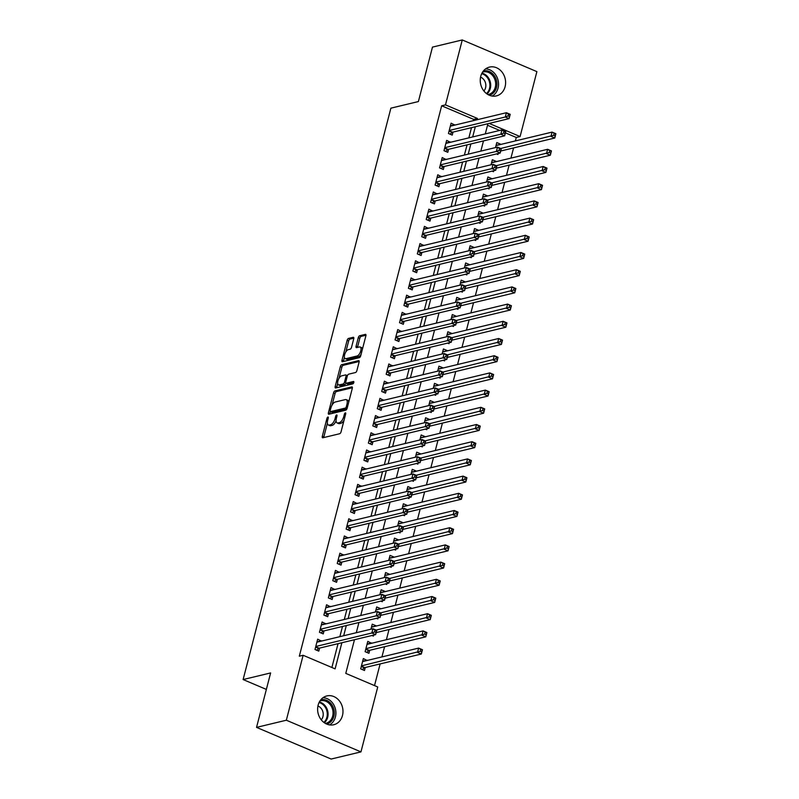 <?xml version="1.0" encoding="UTF-8"?>
<svg xmlns="http://www.w3.org/2000/svg" width="799" height="799" viewBox="0 0 799 799"><rect width="100%" height="100%" fill="white"/><g stroke="black" fill="none" stroke-linecap="round" stroke-linejoin="round"><path stroke-width="1.2" d="M327.91 417.038A1.268 0.569 -67 0 0 326.941 418.386L322.307 436.324A1.818 0.819 -67 0 0 322.536 437.772A1.818 0.819 -67 0 0 322.806 437.782L339.685 433.727A1.818 0.819 -67 0 0 341.053 431.81L345.697 413.872A1.268 0.569 -67 0 0 345.538 412.863A1.268 0.569 -67 0 0 345.348 412.853A1.268 0.569 -67 0 0 344.379 414.192L343.78 416.509A5.813 2.617 -67 0 1 339.385 422.631L337.977 422.971A5.813 2.617 -67 0 1 337.108 422.921A5.813 2.617 -67 0 1 336.379 418.296L336.978 415.969A1.268 0.569 -67 0 0 336.818 414.961A1.268 0.569 -67 0 0 336.629 414.951A1.268 0.569 -67 0 0 335.66 416.289L335.061 418.606A5.813 2.617 -67 0 1 330.666 424.728L329.258 425.068A5.813 2.617 -67 0 1 328.389 425.018A5.813 2.617 -67 0 1 327.66 420.384L328.259 418.067A1.268 0.569 -67 0 0 328.099 417.048A1.268 0.569 -67 0 0 327.91 417.038M505.108 86.672A14.811 12.554 -103.5 0 1 496.389 95.91A14.811 12.554 -103.5 0 1 483.924 91.036A14.811 12.554 -103.5 0 1 480.748 76.334A14.811 12.554 -103.5 0 1 489.467 67.096A14.811 12.554 -103.5 0 1 501.942 71.96A14.811 12.554 -103.5 0 1 505.108 86.672M342.481 715.505A14.811 12.554 -103.5 0 1 333.762 724.743A14.811 12.554 -103.5 0 1 321.288 719.879A14.811 12.554 -103.5 0 1 318.122 705.167A14.811 12.554 -103.5 0 1 326.841 695.929A14.811 12.554 -103.5 0 1 339.315 700.803A14.811 12.554 -103.5 0 1 342.481 715.505M353.737 338.756A1.818 0.819 -67 0 0 353.508 337.308A1.818 0.819 -67 0 0 353.238 337.288L348.504 338.426A1.818 0.819 -67 0 0 347.126 340.344L341.972 360.259A1.818 0.819 -67 0 0 342.202 361.707A1.818 0.819 -67 0 0 342.481 361.727L359.35 357.672A1.818 0.819 -67 0 0 360.729 355.755L365.882 335.83A1.818 0.819 -67 0 0 365.652 334.382A1.818 0.819 -67 0 0 365.383 334.372L359.66 335.75A1.818 0.819 -67 0 0 358.282 337.657L356.084 346.187A1.818 0.819 -67 0 0 356.304 347.635A1.818 0.819 -67 0 0 356.584 347.645L359.42 346.966A4.864 2.187 -67 0 1 360.149 347.006A4.864 2.187 -67 0 1 360.539 351.61A4.864 2.187 -67 0 1 357.083 355.994L345.967 358.671A4.864 2.187 -67 0 1 345.238 358.631A4.864 2.187 -67 0 1 344.848 354.027A4.864 2.187 -67 0 1 348.304 349.632L350.162 349.193A1.818 0.819 -67 0 0 351.53 347.275L353.737 338.756M473.308 120.659L473.637 119.371L441.657 105.798L299.315 656.199L303.131 655.28L335.111 668.863L341.872 642.746M441.657 105.798L445.482 104.879L462.271 39.95L536.888 71.62L520.099 136.559L489.148 123.416M354.476 639.709L345.777 673.387L377.747 686.96L360.958 751.889L331.156 759.05L256.539 727.38L270.621 672.938L243.116 679.549L390.881 108.165L418.396 101.553L432.469 47.111L462.271 39.95M256.539 727.38L286.342 720.219L303.131 655.28M334.921 390.931A1.818 0.819 -67 0 0 333.553 392.848L328.399 412.763A1.818 0.819 -67 0 0 328.629 414.212A1.818 0.819 -67 0 0 328.898 414.232L345.777 410.177A1.818 0.819 -67 0 0 347.146 408.259L352.299 388.344A1.818 0.819 -67 0 0 352.069 386.896A1.818 0.819 -67 0 0 351.8 386.876L334.921 390.931L336.449 391.58A1.818 0.819 -67 0 0 335.071 393.488L332.074 405.073M335.19 386.516L340.344 366.591A1.818 0.819 -67 0 1 341.712 364.684L358.591 360.629A1.818 0.819 -67 0 1 358.861 360.639A1.818 0.819 -67 0 1 359.091 362.087L356.883 370.616A1.818 0.819 -67 0 1 355.515 372.524L348.664 374.172A1.818 0.819 -67 0 0 347.295 376.089L345.827 381.742A1.818 0.819 -67 0 0 346.057 383.19A1.818 0.819 -67 0 0 346.327 383.2L353.458 381.493A1.268 0.569 -67 0 1 353.647 381.503A1.268 0.569 -67 0 1 353.747 382.711A1.268 0.569 -67 0 1 352.848 383.86L335.69 387.974A1.818 0.819 -67 0 1 335.41 387.964A1.818 0.819 -67 0 1 335.19 386.516L336.709 387.165L337.667 383.45M243.116 679.549L266.357 689.417M450.386 142.302L446.661 140.374L443.994 150.691L447.8 152.309L448.579 149.293M441.487 176.699L437.762 174.771L435.095 185.088L438.901 186.706L439.68 183.7M432.589 211.096L428.863 209.168L426.197 219.495L430.002 221.103L430.781 218.097M423.7 245.503L419.974 243.575L417.298 253.892L421.113 255.51L421.882 252.494M414.801 279.9L411.076 277.972L408.409 288.289L412.214 289.907L412.993 286.901M405.902 314.297L402.177 312.369L399.51 322.696L403.315 324.304L404.094 321.298M397.003 348.704L393.278 346.776L390.611 357.093L394.416 358.711L395.195 355.695M388.114 383.101L384.389 381.173L381.712 391.49L385.517 393.108L386.297 390.102M379.215 417.497L375.49 415.57L372.823 425.897L376.629 427.505L377.408 424.499M370.317 451.904L366.591 449.977L363.925 460.294L367.73 461.912L368.509 458.896M361.418 486.301L357.692 484.374L355.026 494.691L358.831 496.309L359.61 493.303M352.529 520.698L348.793 518.771L346.127 529.098L349.932 530.706L350.711 527.7M343.63 555.105L339.905 553.178L337.228 563.495L341.043 565.113L341.822 562.096M334.731 589.502L331.006 587.575L328.339 597.892L332.144 599.51L332.923 596.503M325.832 623.899L322.107 621.972L319.44 632.299L323.245 633.907L324.024 630.9M331.885 667.485L338.047 643.664M339.855 636.663L342.491 626.466M344.309 619.465L346.946 609.257M348.754 602.266L351.39 592.059M353.198 585.068L355.845 574.861M357.652 567.859L360.289 557.662M362.097 550.661L364.734 540.464M366.551 533.462L369.188 523.265M370.996 516.264L373.632 506.057M375.44 499.065L378.077 488.858M379.895 481.867L382.531 471.66M384.339 464.658L386.976 454.461M388.783 447.46L391.43 437.263M393.238 430.262L395.875 420.064M397.682 413.063L400.319 402.856M402.137 395.865L404.773 385.657M406.581 378.666L409.218 368.459M411.026 361.458L413.662 351.26M415.48 344.259L418.117 334.062M419.924 327.061L422.561 316.863M424.369 309.862L427.016 299.655M428.823 292.664L431.46 282.456M433.268 275.465L435.904 265.258M437.722 258.257L440.359 248.06M442.167 241.058L444.803 230.861M446.611 223.86L449.258 213.663M451.065 206.661L453.702 196.464M455.51 189.463L458.147 179.256M459.964 172.264L462.601 162.057M464.409 155.056L467.045 144.859M468.853 137.857L471.49 127.66M321.388 641.098L317.662 639.17L314.996 649.497L318.801 651.115L319.58 648.099M330.287 606.701L326.561 604.773L323.885 615.09L327.7 616.708L328.469 613.702M339.176 572.304L335.45 570.376L332.784 580.693L336.589 582.311L337.368 579.305M348.074 537.897L344.349 535.969L341.682 546.296L345.488 547.914L346.267 544.898M356.973 503.5L353.248 501.572L350.581 511.889L354.386 513.507L355.165 510.501M365.872 469.103L362.147 467.175L359.47 477.492L363.285 479.11L364.064 476.104M374.761 434.696L371.036 432.778L368.369 443.095L372.174 444.713L372.953 441.697M383.66 400.299L379.934 398.371L377.268 408.688L381.073 410.306L381.852 407.3M392.559 365.902L388.833 363.974L386.167 374.292L389.972 375.91L390.751 372.903M401.458 331.505L397.732 329.578L395.056 339.895L398.871 341.513L399.65 338.496M410.356 297.098L406.621 295.171L403.954 305.488L407.76 307.106L408.539 304.099M419.245 262.701L415.52 260.774L412.853 271.091L416.659 272.709L417.438 269.702M428.144 228.304L424.419 226.377L421.752 236.694L425.557 238.312L426.336 235.296M437.043 193.897L433.318 191.97L430.641 202.297L434.456 203.905L435.235 200.899M445.942 159.5L442.207 157.573L439.54 167.89L443.345 169.508L444.124 166.502M454.831 125.103L451.105 123.176L448.439 133.493L452.244 135.111L453.023 132.095M360.958 751.889L286.342 720.219M515.385 140.914L516.274 137.468L520.099 136.559M374.521 685.592L380.124 663.919M381.932 656.918L384.579 646.721M386.386 639.719L389.023 629.522M390.831 622.521L393.468 612.324M395.285 605.322L397.922 595.115M399.73 588.124L402.366 577.917M404.174 570.925L406.821 560.718M408.629 553.717L411.265 543.52M413.073 536.519L415.71 526.321M417.517 519.32L420.164 509.123M421.972 502.122L424.609 491.914M426.416 484.923L429.053 474.716M430.871 467.725L433.507 457.517M435.315 450.516L437.952 440.319M439.76 433.318L442.406 423.12M444.214 416.119L446.851 405.922M448.658 398.921L451.295 388.723M453.113 381.722L455.75 371.515M457.557 364.524L460.194 354.317M462.002 347.315L464.638 337.118M466.456 330.117L469.093 319.92M470.901 312.918L473.537 302.721M475.345 295.72L477.992 285.523M479.799 278.521L482.436 268.314M484.244 261.323L486.881 251.116M488.698 244.114L491.335 233.917M493.143 226.916L495.779 216.719M497.587 209.718L500.234 199.52M502.042 192.519L504.678 182.322M506.486 175.321L509.123 165.113M510.941 158.122L513.577 147.915M477.123 119.74L477.462 118.452L445.482 104.879M343.68 635.744L346.317 625.547M348.124 618.546L350.761 608.339M352.579 601.347L355.215 591.14M357.023 584.149L359.66 573.942M361.468 566.94L364.104 556.743M365.922 549.742L368.559 539.545M370.366 532.543L373.003 522.346M374.811 515.345L377.458 505.148M379.265 498.147L381.902 487.939M383.71 480.948L386.346 470.741M388.164 463.74L390.801 453.542M392.609 446.541L395.245 436.344M397.053 429.343L399.69 419.145M401.507 412.144L404.144 401.947M405.952 394.946L408.589 384.738M410.396 377.747L413.043 367.54M414.851 360.539L417.487 350.342M419.295 343.34L421.932 333.143M423.75 326.142L426.386 315.945M428.194 308.943L430.831 298.746M432.639 291.745L435.285 281.538M437.093 274.546L439.73 264.339M441.537 257.338L444.174 247.141M445.992 240.139L448.629 229.942M450.436 222.941L453.073 212.744M454.881 205.743L457.517 195.545M459.335 188.544L461.972 178.337M463.78 171.346L466.416 161.138M468.224 154.137L470.871 143.94M472.678 136.939L475.315 126.741M487.929 123.705L485.293 133.912M483.485 140.914L480.838 151.111M479.03 158.112L476.394 168.309M474.586 175.311L471.949 185.508M470.132 192.509L467.495 202.706M465.687 209.708L463.05 219.915M461.243 226.906L458.596 237.113M456.788 244.114L454.152 254.312M452.344 261.313L449.707 271.51M447.889 278.511L445.253 288.709M443.445 295.71L440.808 305.907M439.001 312.908L436.364 323.116M434.546 330.107L431.909 340.314M430.102 347.315L427.465 357.513M425.657 364.514L423.011 374.711M421.203 381.712L418.566 391.909M416.758 398.911L414.122 409.108M412.304 416.109L409.667 426.316M407.86 433.308L405.223 443.515M403.415 450.506L400.778 460.713M398.961 467.715L396.324 477.912M394.516 484.913L391.88 495.11M390.072 502.112L387.425 512.309M385.617 519.31L382.981 529.517M381.173 536.509L378.536 546.716M376.719 553.707L374.082 563.914M372.274 570.915L369.637 581.113M367.83 588.114L365.183 598.311M363.375 605.312L360.739 615.51M358.931 622.511L356.294 632.718M516.274 137.468L505.407 132.864M499.715 130.447L487.53 125.273M496.529 153.907L497.927 154.497L498.186 153.508M500.514 144.489L496.089 145.258M495.49 147.585L496.788 142.562L500.593 144.18M492.074 171.106L493.482 171.695L493.742 170.706M496.069 161.688L491.645 162.467M491.045 164.794L492.344 159.76L496.149 161.378M487.63 188.304L489.028 188.904L489.288 187.905M491.625 178.896L487.2 179.665M486.591 181.992L487.899 176.969L491.705 178.577M483.185 205.503L484.584 206.102L484.843 205.103M487.17 196.095L482.746 196.864M482.147 199.191L483.445 194.167L487.25 195.785M478.731 222.701L480.139 223.301L480.389 222.302M482.726 213.293L478.301 214.062M477.702 216.389L479.001 211.365L482.806 212.983M474.286 239.91L475.685 240.499L475.944 239.51M478.281 230.492L473.857 231.261M473.248 233.588L474.546 228.564L478.361 230.182M469.842 257.108L471.24 257.697L471.5 256.709M473.827 247.69L469.403 248.459M468.803 250.786L470.102 245.762L473.907 247.38M465.388 274.307L466.796 274.896L467.045 273.907M469.383 264.888L464.958 265.668M464.349 267.995L465.657 262.961L469.462 264.579M460.943 291.505L462.341 292.104L462.601 291.106M464.928 282.097L460.504 282.866M459.904 285.193L461.203 280.169L465.008 281.777M456.489 308.704L457.897 309.303L458.157 308.304M460.484 299.295L456.059 300.064M455.46 302.392L456.758 297.368L460.564 298.986M452.044 325.902L453.442 326.501L453.702 325.503M456.039 316.494L451.615 317.263M451.006 319.59L452.304 314.566L456.119 316.184M447.6 343.111L448.998 343.7L449.258 342.711M451.585 333.692L447.16 334.461M446.561 336.788L447.859 331.765L451.665 333.383M443.145 360.309L444.554 360.898L444.803 359.91M447.14 350.891L442.716 351.66M442.117 353.987L443.415 348.963L447.22 350.581M438.701 377.508L440.099 378.097L440.359 377.108M442.686 368.089L438.261 368.868M437.662 371.195L438.961 366.162L442.776 367.78M434.257 394.706L435.655 395.305L435.914 394.307M438.242 385.288L433.817 386.067M433.218 388.394L434.516 383.37L438.321 384.978M429.802 411.904L431.21 412.504L431.46 411.505M433.797 402.496L429.373 403.265M428.763 405.592L430.072 400.569L433.877 402.177M425.358 429.103L426.756 429.702L427.016 428.703M429.343 419.695L424.918 420.464M424.319 422.791L425.617 417.767L429.423 419.385M420.903 446.311L422.311 446.901L422.571 445.912M424.898 436.893L420.474 437.662M419.875 439.989L421.173 434.966L424.978 436.584M416.459 463.51L417.857 464.099L418.117 463.11M420.454 454.092L416.029 454.861M415.42 457.188L416.718 452.164L420.534 453.782M412.014 480.708L413.413 481.298L413.672 480.309M415.999 471.29L411.575 472.069M410.976 474.396L412.274 469.363L416.079 470.981M407.56 497.907L408.968 498.506L409.218 497.507M411.555 488.489L407.13 489.268M406.531 491.595L407.83 486.561L411.635 488.179M403.115 515.105L404.514 515.705L404.773 514.706M407.1 505.697L402.676 506.466M402.077 508.793L403.375 503.769L407.18 505.377M398.661 532.304L400.069 532.903L400.329 531.904M402.656 522.896L398.232 523.665M397.632 525.992L398.931 520.968L402.736 522.586M394.217 549.502L395.615 550.102L395.875 549.113M398.212 540.094L393.787 540.863M393.178 543.19L394.486 538.166L398.292 539.784M389.772 566.711L391.17 567.3L391.43 566.311M393.757 557.293L389.333 558.062M388.733 560.389L390.032 555.365L393.837 556.983M385.318 583.909L386.726 584.498L386.976 583.51M389.313 574.491L384.888 575.27M384.289 577.597L385.587 572.563L389.393 574.181M380.873 601.108L382.272 601.707L382.531 600.708M384.858 591.689L380.444 592.468M379.835 594.796L381.133 589.762L384.948 591.38M376.429 618.306L377.827 618.905L378.087 617.907M380.414 608.898L375.989 609.667M375.39 611.994L376.689 606.97L380.494 608.578M371.974 635.505L373.383 636.104L373.632 635.105M375.969 626.096L371.545 626.865M370.936 629.193L372.244 624.169L376.049 625.787M371.515 643.295L367.79 641.367L365.123 651.684L368.928 653.302L369.707 650.296M367.071 660.493L363.345 658.566L360.679 668.883L364.484 670.501L365.263 667.495M473.637 119.371L477.462 118.452M367.15 660.184L362.646 661.262M321.468 640.788L316.963 641.877M371.595 642.985L367.091 644.064M325.912 623.59L321.408 624.678M330.367 606.391L325.862 607.47M334.811 589.193L330.307 590.271M339.265 571.994L334.751 573.073M343.71 554.786L339.205 555.874M348.154 537.587L343.65 538.676M352.609 520.389L348.104 521.477M357.053 503.19L352.549 504.269M361.498 485.992L356.993 487.07M365.952 468.793L361.448 469.872M370.396 451.585L365.892 452.673M374.851 434.386L370.346 435.475M379.295 417.188L374.791 418.276M383.74 399.989L379.235 401.068M388.194 382.791L383.69 383.87M392.639 365.592L388.134 366.671M397.083 348.384L392.579 349.473M401.537 331.186L397.033 332.274M405.982 313.987L401.478 315.076M410.436 296.789L405.932 297.867M414.881 279.59L410.376 280.669M419.325 262.392L414.821 263.47M423.78 245.193L419.275 246.272M428.224 227.985L423.72 229.073M432.678 210.786L428.164 211.875M437.123 193.588L432.619 194.666M441.567 176.389L437.063 177.468M446.022 159.191L441.517 160.269M450.466 141.992L445.962 143.071M454.911 124.784L450.406 125.872M328.389 425.018L329.907 425.667A5.813 2.617 -67 0 0 330.786 425.717L329.258 425.068M336.079 420.803A5.813 2.617 -67 0 1 332.194 425.378L330.786 425.717M337.108 422.921L338.626 423.57A5.813 2.617 -67 0 0 339.505 423.62L337.977 422.971M344.049 420.234A5.813 2.617 -67 0 1 340.913 423.28L339.505 423.62M327.38 423.23L323.825 436.963A1.818 0.819 -67 0 0 323.735 437.562M352.399 387.745L336.449 391.58M330.387 411.625L329.917 413.413A1.818 0.819 -67 0 0 329.827 414.012M330.187 410.596A1.268 0.569 -67 0 0 330.347 411.605A1.268 0.569 -67 0 0 330.536 411.615L345.358 408.059A1.268 0.569 -67 0 0 346.317 406.721L346.946 404.274A5.813 2.617 -67 0 0 346.217 399.64A5.813 2.617 -67 0 0 345.348 399.59L335.22 402.027A5.813 2.617 -67 0 0 330.826 408.149L330.187 410.596M331.735 412.124A1.268 0.569 -67 0 0 331.875 412.254A1.268 0.569 -67 0 0 332.064 412.264L330.536 411.615M347.026 408.639A1.268 0.569 -67 0 1 346.876 408.708L332.064 412.264M348.744 402.077A5.813 2.617 -67 0 0 347.745 400.289L346.217 399.64M338.996 378.327L341.862 367.24L340.344 366.591M359.18 361.498L343.24 365.323A1.818 0.819 -67 0 0 341.862 367.24M347.375 383.65A1.818 0.819 -67 0 0 347.575 383.84A1.818 0.819 -67 0 0 347.855 383.85L353.827 382.411M341.563 375.88A4.864 2.187 -67 0 0 338.107 380.264A4.864 2.187 -67 0 0 338.496 384.868A4.864 2.187 -67 0 0 339.225 384.908L343.141 383.969A1.818 0.819 -67 0 0 344.519 382.052L345.977 376.399A1.818 0.819 -67 0 0 345.757 374.951A1.818 0.819 -67 0 0 345.478 374.941L341.563 375.88M338.496 384.868L340.024 385.517A4.864 2.187 -67 0 0 340.754 385.557L339.225 384.908M345.917 383.091A1.818 0.819 -67 0 1 344.669 384.619L340.754 385.557M347.415 375.7A1.818 0.819 -67 0 0 347.275 375.6L345.757 374.951M336.709 387.165A1.818 0.819 -67 0 0 336.619 387.755M345.238 358.631L346.766 359.27A4.864 2.187 -67 0 0 347.495 359.31L345.967 358.671M361.098 354.327A4.864 2.187 -67 0 1 358.601 356.644L347.495 359.31M362.486 348.963A4.864 2.187 -67 0 0 361.667 347.655L360.149 347.006M365.972 335.24L361.178 336.389A1.818 0.819 -67 0 0 359.81 338.307L357.602 346.836A1.818 0.819 -67 0 0 357.513 347.425M344.429 357.313L343.5 360.908A1.818 0.819 -67 0 0 343.4 361.498M353.837 338.157L350.022 339.076A1.818 0.819 -67 0 0 348.654 340.983L345.817 351.959M420.683 649.577L420.234 651.295L421.762 651.944L422.202 650.226L418.626 648.099L422.441 649.717L421.323 654.021L417.517 652.403L418.626 648.099L362.566 661.572M362.267 669.562L364.414 667.814A1.848 0.829 113 0 1 364.803 667.604L421.323 654.021L421.762 651.944M361.458 665.877L420.234 651.295M422.441 649.717L422.202 650.226M374.551 631.909L376.079 632.548L376.519 630.83L375.001 630.191L374.551 631.909L371.835 633.008L372.943 628.713L376.758 630.331L375.64 634.626L371.835 633.008L315.775 646.481M316.883 642.186L372.943 628.713L375.001 630.191M376.079 632.548L375.64 634.626L319.121 648.209A1.848 0.829 -67 0 0 318.731 648.418L316.584 650.166M376.519 630.83L376.758 630.331M425.128 632.379L424.688 634.096L426.207 634.746L426.656 633.028L423.08 630.9L426.886 632.518L425.777 636.823L421.972 635.205L423.08 630.9L367.011 644.374M366.711 652.364L368.858 650.616A1.848 0.829 113 0 1 369.248 650.406L425.777 636.823L426.207 634.746M365.902 648.678L424.688 634.096M426.886 632.518L426.656 633.028M429.572 615.18L429.133 616.898L430.651 617.547L431.1 615.829L427.525 613.702L431.33 615.32L430.222 619.615L426.416 618.007L427.525 613.702L371.465 627.175M376.159 632.608L430.222 619.615L430.651 617.547M376.169 630.081L429.133 616.898M431.33 615.32L431.1 615.829M379.006 614.711L380.524 615.35L380.973 613.632L379.445 612.983L379.006 614.711L376.279 615.809L377.398 611.515L381.203 613.123L380.094 617.427L376.279 615.809L320.219 629.282M321.328 624.988L377.398 611.515L379.445 612.983M380.524 615.35L380.094 617.427L323.565 631.01A1.848 0.829 -67 0 0 323.176 631.22L321.028 632.968M380.973 613.632L381.203 613.123M383.45 597.502L384.968 598.151L385.418 596.434L383.89 595.784L383.45 597.502L380.733 598.611L381.842 594.306L385.647 595.924L384.539 600.229L380.733 598.611L324.664 612.084M325.782 607.789L381.842 594.306L383.89 595.784M384.968 598.151L384.539 600.229L328.019 613.812A1.848 0.829 -67 0 0 327.63 614.022L325.473 615.769M385.418 596.434L385.647 595.924M320.828 699.764A12.494 10.597 -103.5 0 1 331.355 704.069A12.494 10.597 -103.5 0 1 326.671 724.064M325.363 723.415A11.576 9.808 76.5 0 0 325.842 723.315A11.576 9.808 76.5 0 0 330.307 704.768A11.576 9.808 76.5 0 0 320.429 700.803A11.576 9.808 76.5 0 0 319.96 700.933M321.258 719.829A8.24 6.981 76.5 0 0 321.268 708.543A8.24 6.981 76.5 0 0 317.932 705.996M329.538 724.903A14.352 12.165 76.5 0 0 332.504 702.9A14.352 12.165 76.5 0 0 323.006 697.707M483.455 70.921A12.494 10.597 -103.5 0 1 493.982 75.236A12.494 10.597 -103.5 0 1 489.298 95.231M487.989 94.572A11.576 9.808 76.5 0 0 488.469 94.472A11.576 9.808 76.5 0 0 492.933 75.935A11.576 9.808 76.5 0 0 483.065 71.97A11.576 9.808 76.5 0 0 482.596 72.1M483.884 90.996A8.24 6.981 76.5 0 0 483.894 79.71A8.24 6.981 76.5 0 0 480.559 77.153M492.164 96.07A14.352 12.165 76.5 0 0 495.13 74.067A14.352 12.165 76.5 0 0 485.632 68.874M434.027 597.982L433.577 599.699L435.105 600.349L435.545 598.621L431.979 596.503L435.785 598.121L434.666 602.416L430.861 600.798L431.979 596.503L375.91 609.977M380.614 615.41L434.666 602.416L435.105 600.349M380.614 612.883L433.577 599.699M435.785 598.121L435.545 598.621M438.471 580.783L438.032 582.501L439.55 583.15L439.999 581.422L436.424 579.305L440.229 580.923L439.12 585.218L435.315 583.6L436.424 579.305L380.354 592.778M385.058 598.211L439.12 585.218L439.55 583.15M385.068 595.674L438.032 582.501M440.229 580.923L439.999 581.422M387.895 580.304L389.423 580.953L389.862 579.235L388.344 578.586L387.895 580.304L385.178 581.412L386.297 577.108L390.102 578.726L388.983 583.03L385.178 581.412L329.118 594.885M330.227 590.581L386.297 577.108L388.344 578.586M389.423 580.953L388.983 583.03L332.464 596.613A1.848 0.829 -67 0 0 332.074 596.823L329.927 598.571M389.862 579.235L390.102 578.726M392.349 563.105L393.867 563.754L394.316 562.037L392.788 561.387L392.349 563.105L389.632 564.214L390.741 559.909L394.546 561.527L393.438 565.822L389.632 564.214L333.563 577.687M334.671 573.382L390.741 559.909L392.788 561.387M393.867 563.754L393.438 565.822L336.908 579.415A1.848 0.829 -67 0 0 336.519 579.625L334.372 581.372M394.316 562.037L394.546 561.527M442.926 563.575L442.476 565.302L444.004 565.942L444.444 564.224L440.868 562.106L444.683 563.714L443.565 568.019L439.76 566.401L440.868 562.106L384.808 575.58M389.512 581.013L443.565 568.019L444.004 565.942M389.512 578.476L442.476 565.302M444.683 563.714L444.444 564.224M396.793 545.907L398.321 546.556L398.761 544.828L397.243 544.189L396.793 545.907L394.077 547.005L395.185 542.711L398.991 544.329L397.882 548.623L394.077 547.005L338.007 560.489M339.126 556.184L395.185 542.711L397.243 544.189M398.321 546.556L397.882 548.623L341.363 562.206A1.848 0.829 -67 0 0 340.973 562.416L338.816 564.164M398.761 544.828L398.991 544.329M447.37 546.376L446.921 548.094L448.449 548.743L448.888 547.025L445.323 544.898L449.128 546.516L448.019 550.821L444.204 549.203L445.323 544.898L389.253 558.381M393.957 563.814L448.019 550.821L448.449 548.743M393.967 561.278L446.921 548.094M449.128 546.516L448.888 547.025M401.238 528.708L402.766 529.357L403.205 527.63L401.687 526.99L401.238 528.708L398.521 529.807L399.64 525.512L403.445 527.13L402.336 531.425L398.521 529.807L342.461 543.28M343.57 538.985L399.64 525.512L401.687 526.99M402.766 529.357L402.336 531.425L345.807 545.008A1.848 0.829 -67 0 0 345.418 545.218L343.27 546.965M403.205 527.63L403.445 527.13M451.815 529.178L451.375 530.896L452.893 531.545L453.343 529.827L449.767 527.7L453.572 529.318L452.464 533.622L448.658 532.004L449.767 527.7L393.707 541.173M398.401 546.606L452.464 533.622L452.893 531.545M398.411 544.079L451.375 530.896M453.572 529.318L453.343 529.827M405.692 511.51L407.21 512.149L407.66 510.431L406.132 509.782L405.692 511.51L402.976 512.608L404.084 508.314L407.889 509.922L406.781 514.226L402.976 512.608L346.906 526.082M348.024 521.787L404.084 508.314L406.132 509.782M407.21 512.149L406.781 514.226L350.252 527.809A1.848 0.829 -67 0 0 349.872 528.019L347.715 529.767M407.66 510.431L407.889 509.922M456.269 511.979L455.82 513.697L457.348 514.346L457.787 512.628L454.222 510.501L458.027 512.119L456.908 516.414L453.103 514.806L454.222 510.501L398.152 523.974M402.856 529.407L456.908 516.414L457.348 514.346M402.856 526.881L455.82 513.697M458.027 512.119L457.787 512.628M410.137 494.301L411.665 494.951L412.104 493.233L410.586 492.584L410.137 494.301L407.42 495.41L408.529 491.105L412.344 492.723L411.225 497.028L407.42 495.41L351.36 508.883M352.469 504.588L408.529 491.105L410.586 492.584M411.665 494.951L411.225 497.028L354.706 510.611A1.848 0.829 -67 0 0 354.317 510.821L352.169 512.568M412.104 493.233L412.344 492.723M460.713 494.781L460.274 496.499L461.792 497.148L462.241 495.42L458.666 493.303L462.471 494.921L461.363 499.215L457.557 497.597L458.666 493.303L402.596 506.776M407.3 512.209L461.363 499.215L461.792 497.148M407.31 509.682L460.274 496.499M462.471 494.921L462.241 495.42M414.591 477.103L416.109 477.752L416.559 476.034L415.031 475.385L414.591 477.103L411.865 478.211L412.983 473.907L416.788 475.525L415.68 479.829L411.865 478.211L355.805 491.685M356.913 487.38L412.983 473.907L415.031 475.385M416.109 477.752L415.68 479.829L359.151 493.412A1.848 0.829 -67 0 0 358.761 493.622L356.614 495.37M416.559 476.034L416.788 475.525M465.168 477.582L464.718 479.3L466.236 479.949L466.686 478.221L463.11 476.104L466.916 477.722L465.807 482.017L462.002 480.399L463.11 476.104L407.051 489.577M411.745 495.01L465.807 482.017L466.236 479.949M411.755 492.474L464.718 479.3M466.916 477.722L466.686 478.221M419.036 459.904L420.554 460.554L421.003 458.836L419.475 458.187L419.036 459.904L416.319 461.013L417.428 456.708L421.233 458.326L420.124 462.621L416.319 461.013L360.249 474.486M361.368 470.182L417.428 456.708L419.475 458.187M420.554 460.554L420.124 462.621L363.605 476.214A1.848 0.829 -67 0 0 363.215 476.424L361.058 478.172M421.003 458.836L421.233 458.326M469.612 460.374L469.163 462.102L470.691 462.741L471.13 461.023L467.565 458.906L471.37 460.514L470.251 464.818L466.446 463.2L467.565 458.906L411.495 472.379M416.199 477.812L470.251 464.818L470.691 462.741M416.199 475.275L469.163 462.102M471.37 460.514L471.13 461.023M423.48 442.706L425.008 443.355L425.448 441.627L423.929 440.988L423.48 442.706L420.763 443.805L421.882 439.51L425.687 441.128L424.569 445.423L420.763 443.805L364.704 457.288M365.812 452.983L421.882 439.51L423.929 440.988M425.008 443.355L424.569 445.423L368.049 459.006A1.848 0.829 -67 0 0 367.66 459.215L365.513 460.963M425.448 441.627L425.687 441.128M474.057 443.175L473.617 444.893L475.135 445.542L475.585 443.825L472.009 441.697L475.814 443.315L474.706 447.62L470.901 446.002L472.009 441.697L415.939 455.18M420.644 460.614L474.706 447.62L475.135 445.542M420.654 458.077L473.617 444.893M475.814 443.315L475.585 443.825M427.934 425.507L429.453 426.157L429.902 424.429L428.374 423.79L427.934 425.507L425.218 426.606L426.326 422.311L430.132 423.929L429.023 428.224L425.218 426.606L369.148 440.079M370.257 435.785L426.326 422.311L428.374 423.79M429.453 426.157L429.023 428.224L372.494 441.807A1.848 0.829 -67 0 0 372.104 442.017L369.957 443.765M429.902 424.429L430.132 423.929M478.511 425.977L478.062 427.695L479.59 428.344L480.029 426.626L476.454 424.499L480.269 426.117L479.15 430.421L475.345 428.803L476.454 424.499L420.394 437.972M425.098 443.405L479.15 430.421L479.59 428.344M425.098 440.878L478.062 427.695M480.269 426.117L480.029 426.626M432.379 408.309L433.907 408.948L434.346 407.23L432.828 406.581L432.379 408.309L429.662 409.408L430.771 405.113L434.586 406.721L433.467 411.026L429.662 409.408L373.592 422.881M374.711 418.586L430.771 405.113L432.828 406.581M433.907 408.948L433.467 411.026L376.948 424.609A1.848 0.829 -67 0 0 376.559 424.818L374.411 426.566M434.346 407.23L434.586 406.721M482.956 408.778L482.516 410.496L484.034 411.145L484.484 409.428L480.908 407.3L484.713 408.918L483.605 413.213L479.79 411.605L480.908 407.3L424.838 420.773M429.542 426.207L483.605 413.213L484.034 411.145M429.552 423.68L482.516 410.496M484.713 408.918L484.484 409.428M436.823 391.101L438.351 391.75L438.791 390.032L437.273 389.383L436.823 391.101L434.107 392.209L435.225 387.905L439.031 389.522L437.922 393.827L434.107 392.209L378.047 405.682M379.155 401.388L435.225 387.905L437.273 389.383M438.351 391.75L437.922 393.827L381.393 407.41A1.848 0.829 -67 0 0 381.003 407.62L378.856 409.368M438.791 390.032L439.031 389.522M487.4 391.58L486.961 393.298L488.479 393.947L488.928 392.219L485.353 390.102L489.158 391.72L488.049 396.014L484.244 394.396L485.353 390.102L429.293 403.575M433.987 409.008L488.049 396.014L488.479 393.947M433.997 406.481L486.961 393.298M489.158 391.72L488.928 392.219M441.278 373.902L442.796 374.551L443.245 372.833L441.717 372.184L441.278 373.902L438.561 375.011L439.67 370.706L443.475 372.324L442.366 376.629L438.561 375.011L382.491 388.484M383.61 384.179L439.67 370.706L441.717 372.184M442.796 374.551L442.366 376.629L385.847 390.212A1.848 0.829 -67 0 0 385.458 390.421L383.3 392.169M443.245 372.833L443.475 372.324M491.854 374.381L491.405 376.099L492.933 376.748L493.373 375.021L489.807 372.903L493.612 374.521L492.494 378.816L488.688 377.198L489.807 372.903L433.737 386.376M438.441 391.81L492.494 378.816L492.933 376.748M438.441 389.273L491.405 376.099M493.612 374.521L493.373 375.021M445.722 356.704L447.25 357.353L447.69 355.635L446.172 354.986L445.722 356.704L443.006 357.812L444.124 353.508L447.929 355.126L446.811 359.42L443.006 357.812L386.946 371.285M388.054 366.981L444.124 353.508L446.172 354.986M447.25 357.353L446.811 359.42L390.292 373.013A1.848 0.829 -67 0 0 389.902 373.223L387.755 374.971M447.69 355.635L447.929 355.126M496.299 357.173L495.859 358.901L497.377 359.54L497.827 357.822L494.251 355.705L498.057 357.313L496.948 361.617L493.143 359.999L494.251 355.705L438.182 369.178M442.886 374.611L496.948 361.617L497.377 359.54M442.896 372.074L495.859 358.901M498.057 357.313L497.827 357.822M450.177 339.505L451.695 340.154L452.144 338.436L450.616 337.787L450.177 339.505L447.46 340.614L448.569 336.309L452.374 337.927L451.265 342.222L447.46 340.614L391.39 354.087M392.499 349.782L448.569 336.309L450.616 337.787M451.695 340.154L451.265 342.222L394.736 355.805A1.848 0.829 -67 0 0 394.346 356.014L392.199 357.762M452.144 338.436L452.374 337.927M500.753 339.974L500.304 341.702L501.832 342.342L502.271 340.624L498.696 338.496L502.511 340.114L501.392 344.419L497.587 342.801L498.696 338.496L442.636 351.979M447.34 357.413L501.392 344.419L501.832 342.342M447.34 354.876L500.304 341.702M502.511 340.114L502.271 340.624M454.621 322.307L456.139 322.956L456.589 321.228L455.07 320.589L454.621 322.307L451.904 323.405L453.013 319.111L456.818 320.729L455.71 325.023L451.904 323.405L395.835 336.878M396.953 332.584L453.013 319.111L455.07 320.589M456.139 322.956L455.71 325.023L399.19 338.606A1.848 0.829 -67 0 0 398.801 338.816L396.644 340.564M456.589 321.228L456.818 320.729M505.198 322.776L504.748 324.494L506.276 325.143L506.716 323.425L503.15 321.298L506.956 322.916L505.847 327.22L502.032 325.602L503.15 321.298L447.08 334.771M451.785 340.204L505.847 327.22L506.276 325.143M451.795 337.677L504.748 324.494M506.956 322.916L506.716 323.425M459.065 305.108L460.594 305.747L461.033 304.029L459.515 303.38L459.065 305.108L456.349 306.207L457.467 301.912L461.273 303.52L460.154 307.825L456.349 306.207L400.289 319.68M401.398 315.385L457.467 301.912L459.515 303.38M460.594 305.747L460.154 307.825L403.635 321.408A1.848 0.829 -67 0 0 403.245 321.617L401.098 323.365M461.033 304.029L461.273 303.52M509.642 305.578L509.203 307.295L510.721 307.945L511.17 306.227L507.595 304.099L511.4 305.717L510.291 310.012L506.486 308.404L507.595 304.099L451.535 317.573M456.229 323.006L510.291 310.012L510.721 307.945M456.239 320.479L509.203 307.295M511.4 305.717L511.17 306.227M463.52 287.91L465.038 288.549L465.487 286.831L463.959 286.182L463.52 287.91L460.803 289.008L461.912 284.704L465.717 286.322L464.609 290.626L460.803 289.008L404.733 302.481M405.842 298.187L461.912 284.704L463.959 286.182M465.038 288.549L464.609 290.626L408.079 304.209A1.848 0.829 -67 0 0 407.69 304.419L405.542 306.167M465.487 286.831L465.717 286.322M514.097 288.379L513.647 290.097L515.175 290.746L515.615 289.028L512.039 286.901L515.854 288.519L514.736 292.814L510.931 291.206L512.039 286.901L455.979 300.374M460.683 305.807L514.736 292.814L515.175 290.746M460.683 303.28L513.647 290.097M515.854 288.519L515.615 289.028M467.964 270.701L469.492 271.35L469.932 269.633L468.414 268.983L467.964 270.701L465.248 271.81L466.356 267.505L470.172 269.123L469.053 273.428L465.248 271.81L409.188 285.283M410.296 280.978L466.356 267.505L468.414 268.983M469.492 271.35L469.053 273.428L412.534 287.011A1.848 0.829 -67 0 0 412.144 287.221L409.997 288.968M469.932 269.633L470.172 269.123M518.541 271.181L518.102 272.898L519.62 273.548L520.069 271.82L516.494 269.702L520.299 271.32L519.19 275.615L515.385 273.997L516.494 269.702L460.424 283.176M465.128 288.609L519.19 275.615L519.62 273.548M465.138 286.072L518.102 272.898M520.299 271.32L520.069 271.82M472.419 253.503L473.937 254.152L474.386 252.434L472.858 251.785L472.419 253.503L469.692 254.611L470.811 250.307L474.616 251.925L473.507 256.219L469.692 254.611L413.632 268.084M414.741 263.78L470.811 250.307L472.858 251.785M473.937 254.152L473.507 256.219L416.978 269.812A1.848 0.829 -67 0 0 416.589 270.022L414.441 271.77M474.386 252.434L474.616 251.925M522.995 253.972L522.546 255.7L524.064 256.339L524.514 254.621L520.938 252.504L524.743 254.112L523.635 258.417L519.829 256.799L520.938 252.504L464.878 265.977M469.572 271.41L523.635 258.417L524.064 256.339M469.582 268.873L522.546 255.7M524.743 254.112L524.514 254.621M476.863 236.304L478.381 236.953L478.831 235.236L477.303 234.586L476.863 236.304L474.147 237.413L475.255 233.108L479.06 234.726L477.952 239.021L474.147 237.413L418.077 250.886M419.195 246.581L475.255 233.108L477.303 234.586M478.381 236.953L477.952 239.021L421.433 252.604A1.848 0.829 -67 0 0 421.043 252.814L418.886 254.561M478.831 235.236L479.06 234.726M527.44 236.774L526.99 238.502L528.519 239.141L528.958 237.423L525.392 235.296L529.198 236.913L528.079 241.218L524.274 239.6L525.392 235.296L469.323 248.779M474.027 254.212L528.079 241.218L528.519 239.141M474.027 251.675L526.99 238.502M529.198 236.913L528.958 237.423M481.308 219.106L482.836 219.755L483.275 218.027L481.757 217.388L481.308 219.106L478.591 220.204L479.71 215.91L483.515 217.528L482.396 221.822L478.591 220.204L422.531 233.678M423.64 229.383L479.71 215.91L481.757 217.388M482.836 219.755L482.396 221.822L425.877 235.405A1.848 0.829 -67 0 0 425.487 235.615L423.34 237.363M483.275 218.027L483.515 217.528M531.884 219.575L531.445 221.293L532.963 221.942L533.412 220.224L529.837 218.097L533.642 219.715L532.534 224.02L528.728 222.402L529.837 218.097L473.767 231.57M478.471 237.003L532.534 224.02L532.963 221.942M478.481 234.477L531.445 221.293M533.642 219.715L533.412 220.224M485.762 201.907L487.28 202.547L487.73 200.829L486.201 200.179L485.762 201.907L483.045 203.006L484.154 198.711L487.959 200.319L486.851 204.624L483.045 203.006L426.976 216.479M428.084 212.184L484.154 198.711L486.201 200.179M487.28 202.547L486.851 204.624L430.321 218.207A1.848 0.829 -67 0 0 429.932 218.417L427.785 220.164M487.73 200.829L487.959 200.319M536.339 202.377L535.889 204.095L537.417 204.744L537.857 203.026L534.281 200.899L538.097 202.517L536.978 206.821L533.173 205.203L534.281 200.899L478.221 214.372M482.926 219.805L536.978 206.821L537.417 204.744M482.926 217.278L535.889 204.095M538.097 202.517L537.857 203.026M490.206 184.709L491.735 185.348L492.174 183.63L490.656 182.981L490.206 184.709L487.49 185.807L488.598 181.503L492.414 183.121L491.295 187.425L487.49 185.807L431.42 199.281M432.539 194.986L488.598 181.503L490.656 182.981M491.735 185.348L491.295 187.425L434.776 201.008A1.848 0.829 -67 0 0 434.386 201.218L432.229 202.966M492.174 183.63L492.414 183.121M540.783 185.178L540.344 186.896L541.862 187.545L542.311 185.827L538.736 183.7L542.541 185.318L541.432 189.613L537.617 188.005L538.736 183.7L482.666 197.173M487.37 202.606L541.432 189.613L541.862 187.545M487.38 200.08L540.344 186.896M542.541 185.318L542.311 185.827M494.651 167.5L496.179 168.15L496.618 166.432L495.1 165.783L494.651 167.5L491.934 168.609L493.053 164.304L496.858 165.922L495.75 170.227L491.934 168.609L435.874 182.082M436.983 177.778L493.053 164.304L495.1 165.783M496.179 168.15L495.75 170.227L439.22 183.81A1.848 0.829 -67 0 0 438.831 184.02L436.683 185.768M496.618 166.432L496.858 165.922M545.228 167.98L544.788 169.698L546.306 170.347L546.756 168.619L543.18 166.502L546.985 168.12L545.877 172.414L542.072 170.796L543.18 166.502L487.12 179.975M491.814 185.408L545.877 172.414L546.306 170.347M491.824 182.871L544.788 169.698M546.985 168.12L546.756 168.619M499.105 150.302L500.623 150.951L501.073 149.233L499.545 148.584L499.105 150.302L496.389 151.41L497.497 147.106L501.303 148.724L500.194 153.028L496.389 151.41L440.319 164.884M441.438 160.579L497.497 147.106L499.545 148.584M500.623 150.951L500.194 153.028L443.665 166.611A1.848 0.829 -67 0 0 443.285 166.821L441.128 168.569M501.073 149.233L501.303 148.724M549.682 150.771L549.233 152.499L550.761 153.138L551.2 151.42L547.635 149.303L551.44 150.911L550.321 155.216L546.516 153.598L547.635 149.303L491.565 162.776M496.269 168.209L550.321 155.216L550.761 153.138M496.269 165.673L549.233 152.499M551.44 150.911L551.2 151.42M503.55 133.103L505.078 133.753L505.517 132.035L503.999 131.386L503.55 133.103L500.833 134.212L501.942 129.907L505.757 131.525L504.638 135.82L500.833 134.212L444.773 147.685M445.882 143.381L501.942 129.907L503.999 131.386M505.078 133.753L504.638 135.82L448.119 149.403A1.848 0.829 -67 0 0 447.73 149.623L445.582 151.371M505.517 132.035L505.757 131.525M554.126 133.573L553.687 135.301L555.205 135.94L555.655 134.222L552.079 132.105L555.884 133.713L554.776 138.017L550.97 136.399L552.079 132.105L496.009 145.578M500.713 151.011L554.776 138.017L555.205 135.94M500.723 148.474L553.687 135.301M555.884 133.713L555.655 134.222M508.004 115.905L509.522 116.554L509.972 114.826L508.444 114.187L508.004 115.905L505.288 117.004L506.396 112.709L510.201 114.327L509.093 118.622L505.288 117.004L449.218 130.477M450.326 126.182L506.396 112.709L508.444 114.187M509.522 116.554L509.093 118.622L452.564 132.205A1.848 0.829 -67 0 0 452.174 132.414L450.027 134.162M509.972 114.826L510.201 114.327M328.059 418.856L326.941 418.386M345.498 414.661L344.379 414.192M336.779 416.758L335.66 416.289M332.194 425.378L330.666 424.728M336.199 419.095L335.061 418.606M340.913 423.28L339.385 422.631M344.888 416.988L343.78 416.509M323.825 436.963L322.307 436.324M329.917 413.413L328.399 412.763M335.071 393.488L333.553 392.848M346.876 408.708L345.358 408.059M347.425 407.19L346.317 406.721M348.054 404.743L346.946 404.274M343.24 365.323L341.712 364.684M347.855 383.85L346.327 383.2M344.669 384.619L343.141 383.969M345.737 382.571L344.519 382.052M347.086 376.868L345.977 376.399M358.601 356.644L357.083 355.994M357.602 346.836L356.084 346.187M359.81 338.307L358.282 337.657M361.178 336.389L359.66 335.75M343.5 360.908L341.972 360.259M348.654 340.983L347.126 340.344M350.022 339.076L348.504 338.426M364.414 667.814L361.298 666.486M364.803 667.604L361.378 666.156M315.695 646.761L319.121 648.209M315.615 647.1L318.731 648.418M368.858 650.616L365.742 649.287M369.248 650.406L365.832 648.948M320.149 629.562L323.565 631.01M320.059 629.902L323.176 631.22M324.594 612.364L328.019 613.812M324.504 612.693L327.63 614.022M319.34 701.991A11.576 9.808 -103.5 0 1 325.333 705.966A11.576 9.808 -103.5 0 1 324.334 722.755M323.845 722.396A11.196 9.488 76.5 0 0 324.624 706.316A11.196 9.488 76.5 0 0 319.071 702.531M481.967 73.148A11.576 9.808 -103.5 0 1 487.959 77.133A11.576 9.808 -103.5 0 1 486.961 93.922M486.471 93.563A11.196 9.488 76.5 0 0 487.25 77.483A11.196 9.488 76.5 0 0 481.697 73.688M329.048 595.155L332.464 596.613M328.958 595.495L332.074 596.823M333.493 577.957L336.908 579.415M333.403 578.296L336.519 579.625M337.937 560.758L341.363 562.206M337.857 561.098L340.973 562.416M342.391 543.56L345.807 545.008M342.302 543.899L345.418 545.218M346.836 526.361L350.252 527.809M346.746 526.701L349.872 528.019M351.28 509.163L354.706 510.611M351.2 509.492L354.317 510.821M355.735 491.954L359.151 493.412M355.645 492.294L358.761 493.622M360.179 474.756L363.605 476.214M360.089 475.095L363.215 476.424M364.634 457.557L368.049 459.006M364.544 457.897L367.66 459.215M369.078 440.359L372.494 441.807M368.988 440.698L372.104 442.017M373.523 423.16L376.948 424.609M373.443 423.5L376.559 424.818M377.977 405.962L381.393 407.41M377.887 406.292L381.003 407.62M382.421 388.753L385.847 390.212M382.331 389.093L385.458 390.421M386.876 371.555L390.292 373.013M386.786 371.895L389.902 373.223M391.32 354.357L394.736 355.805M391.23 354.696L394.346 356.014M395.765 337.158L399.19 338.606M395.685 337.498L398.801 338.816M400.219 319.96L403.635 321.408M400.129 320.299L403.245 321.617M404.664 302.761L408.079 304.209M404.574 303.091L407.69 304.419M409.108 285.553L412.534 287.011M409.028 285.892L412.144 287.221M413.562 268.354L416.978 269.812M413.473 268.694L416.589 270.022M418.007 251.156L421.433 252.604M417.917 251.495L421.043 252.814M422.461 233.957L425.877 235.405M422.371 234.297L425.487 235.615M426.906 216.759L430.321 218.207M426.816 217.098L429.932 218.417M431.35 199.56L434.776 201.008M431.27 199.89L434.386 201.218M435.805 182.352L439.22 183.81M435.715 182.691L438.831 184.02M440.249 165.153L443.665 166.611M440.159 165.493L443.285 166.821M444.693 147.955L448.119 149.403M444.614 148.294L447.73 149.623M449.148 130.756L452.564 132.205M449.058 131.096L452.174 132.414M331.875 412.254L330.347 411.605M347.575 383.84L346.057 383.19"/></g></svg>
